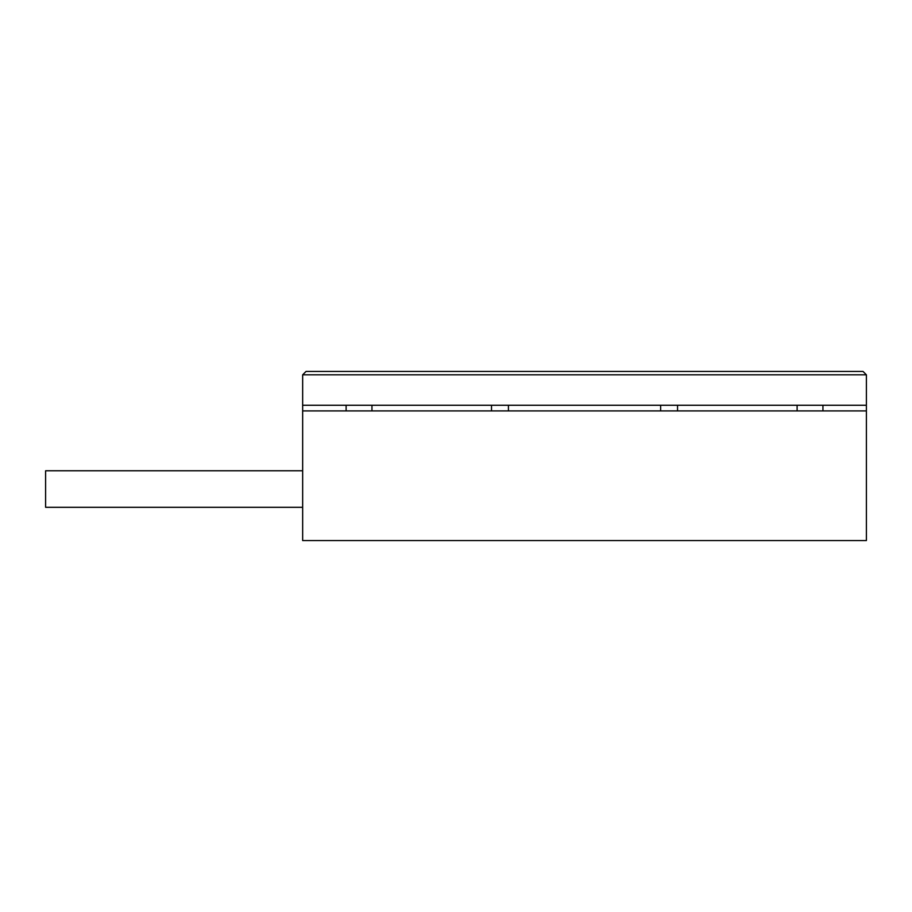 <?xml version="1.0" encoding="UTF-8"?>
<svg xmlns="http://www.w3.org/2000/svg" width="912" height="912" viewBox="0 0 912 912"><rect width="100%" height="100%" fill="white"/><g stroke="black" fill="none" stroke-linecap="round" stroke-linejoin="round"><path stroke-width="1.37" d="M866.4 410.902L302.659 410.902L302.659 540.565L866.4 540.565L866.4 374.821L302.659 374.821L302.659 405.259L866.4 405.259M677.548 405.259L677.548 410.902M660.641 410.902L660.641 405.259M508.429 405.259L508.429 410.902M491.511 410.902L491.511 405.259M371.959 405.259L371.959 410.902M346.115 410.902L346.115 405.259M302.659 410.902L302.659 405.259M797.111 410.902L797.111 405.259M302.659 374.821L306.044 371.435L863.014 371.435L866.4 374.821M822.943 405.259L822.943 410.902M302.659 507.3L45.6 507.3L45.6 470.774L302.659 470.774"/></g></svg>
